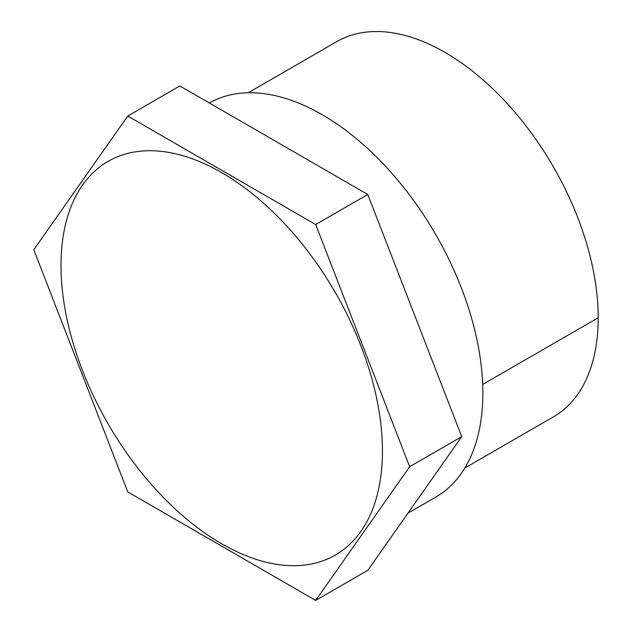 <?xml version="1.0" encoding="UTF-8"?>
<svg xmlns="http://www.w3.org/2000/svg" width="632" height="632" viewBox="0 0 632 632"><rect width="100%" height="100%" fill="white"/><g stroke="black" fill="none" stroke-linecap="round" stroke-linejoin="round"><path stroke-width="0.95" d="M248.186 92.778L336.698 41.672A216.65 125.081 60 0 1 503.641 99.714A216.65 125.081 60 0 1 598.212 317.738A216.65 125.081 60 0 1 553.34 416.923L464.836 468.02M209.271 102.961A227.291 131.227 60 0 1 436.175 235.302A227.291 131.227 60 0 1 435.788 497.084L407.972 513.144M61.004 265.424A227.291 131.227 60 0 1 302.08 243.889A227.291 131.227 60 0 1 302.08 565.332A227.291 131.227 60 0 1 61.004 265.424M315.684 600.4L367.769 570.333L461.731 436.649L367.769 194.466L179.836 85.968L127.759 116.035L315.684 224.534L409.654 466.716L315.684 600.4L127.759 491.901L33.788 249.711L127.759 116.035M367.769 194.466L315.684 224.534M461.731 436.649L409.654 466.716M598.212 317.738L482.69 384.438"/></g></svg>
